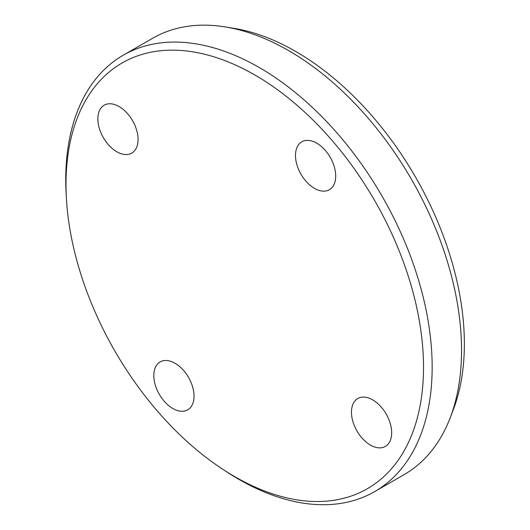 <?xml version="1.0" encoding="UTF-8"?>
<svg xmlns="http://www.w3.org/2000/svg" width="530" height="530" viewBox="0 0 530 530"><rect width="100%" height="100%" fill="white"/><g stroke="black" fill="none" stroke-linecap="round" stroke-linejoin="round"><path stroke-width="0.79" d="M168.447 360.738A27.639 16.887 60.1 0 1 191.423 383.382A27.639 16.887 60.1 0 1 187.719 409.822A27.639 16.887 60.1 0 1 159.291 394.3A27.639 16.887 60.1 0 1 160.133 361.924A27.639 16.887 60.1 0 1 168.447 360.738M352.218 418.899A27.639 16.887 60.1 0 1 357.77 398.533A27.639 16.887 60.1 0 1 386.198 414.049A27.639 16.887 60.1 0 1 385.37 446.426A27.639 16.887 60.1 0 1 352.218 418.899M321.074 190.899A27.639 16.887 60.1 0 1 298.099 168.255A27.639 16.887 60.1 0 1 301.802 141.815A27.639 16.887 60.1 0 1 330.23 157.344A27.639 16.887 60.1 0 1 329.395 189.714A27.639 16.887 60.1 0 1 321.074 190.899M137.303 132.745A27.639 16.887 60.1 0 1 131.758 153.11A27.639 16.887 60.1 0 1 103.323 137.595A27.639 16.887 60.1 0 1 104.158 105.212A27.639 16.887 60.1 0 1 137.303 132.745M196.047 52.404A245.675 150.103 60.1 0 1 423.019 351.589A245.675 150.103 60.1 0 1 222.388 469.024A245.675 150.103 60.1 0 1 66.396 198.286A245.675 150.103 60.1 0 1 196.047 52.404M222.388 469.024L226.038 471.422A251.816 153.852 -119.9 0 0 374.69 491.588A251.816 153.852 -119.9 0 0 408.352 250.663A251.816 153.852 -119.9 0 0 199.041 44.394A251.816 153.852 -119.9 0 0 123.258 55.199A251.816 153.852 -119.9 0 0 66.151 193.92L66.396 198.286M123.258 55.199L152.614 38.286A251.816 153.852 60.1 0 1 225.184 26.917A251.816 153.852 60.1 0 1 228.403 27.48A251.816 153.852 60.1 0 1 412.784 181.671A251.816 153.852 60.1 0 1 450.275 417.594A251.816 153.852 60.1 0 1 404.046 474.675L374.69 491.588M225.184 26.917L233.776 28.315A245.675 150.103 60.1 0 1 236.917 28.858A245.675 150.103 60.1 0 1 416.799 179.292A245.675 150.103 60.1 0 1 453.382 409.458L450.275 417.594"/></g></svg>
